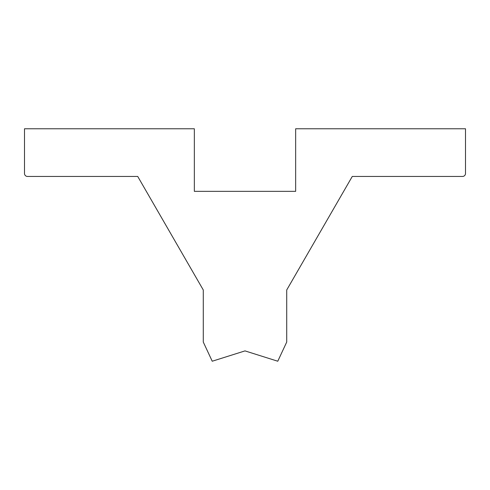 <?xml version="1.0" encoding="UTF-8"?>
<svg xmlns="http://www.w3.org/2000/svg" width="490" height="490" viewBox="0 0 490 490"><rect width="100%" height="100%" fill="white"/><g stroke="black" fill="none" stroke-linecap="round" stroke-linejoin="round"><path stroke-width="0.73" d="M24.5 128.772L194.346 128.772L194.346 191.345L295.654 191.345L295.654 128.772L465.5 128.772L465.5 173.466A2.977 2.977 0 0 1 462.523 176.449L352.273 176.449L286.717 289.988L286.717 342.057L277.775 361.228L245 350.895L212.225 361.228L203.283 342.057L203.283 289.988L137.727 176.449L27.477 176.449A2.977 2.977 0 0 1 24.5 173.466L24.5 128.772L24.5 173.466A2.977 2.977 0 0 0 27.477 176.449L137.727 176.449L203.283 289.988L203.283 342.057L212.225 361.228L245 350.895L277.775 361.228L286.717 342.057L286.717 289.988L352.273 176.449L462.523 176.449A2.977 2.977 0 0 0 465.5 173.466L465.5 128.772L295.654 128.772L295.654 191.345L194.346 191.345L194.346 128.772L24.5 128.772"/></g></svg>
